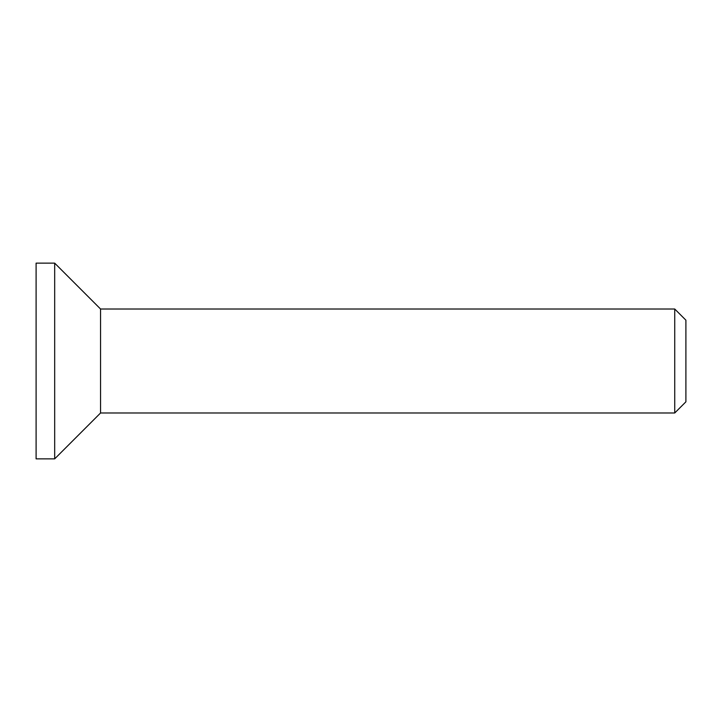 <?xml version="1.0" encoding="UTF-8"?>
<svg xmlns="http://www.w3.org/2000/svg" width="722" height="722" viewBox="0 0 722 722"><rect width="100%" height="100%" fill="white"/><g stroke="black" fill="none" stroke-linecap="round" stroke-linejoin="round"><path stroke-width="1.08" d="M685.9 361L685.9 320.18L674.736 309.016L674.736 412.984L685.9 401.82L685.9 361M674.736 309.016L100.557 309.016L100.557 412.984L674.736 412.984M36.1 263.142L36.1 458.858L54.682 458.858L54.682 263.142L36.1 263.142M100.557 309.016L54.682 263.142M100.557 412.984L54.682 458.858"/></g></svg>
